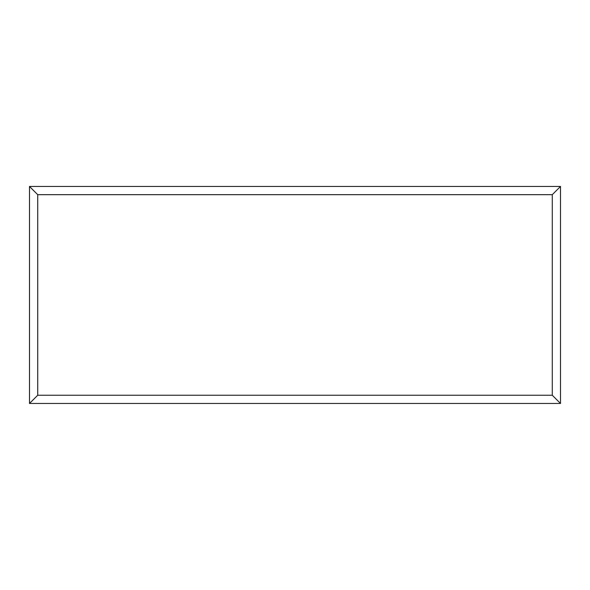 <?xml version="1.0" encoding="UTF-8"?>
<svg xmlns="http://www.w3.org/2000/svg" width="590" height="590" viewBox="0 0 590 590"><rect width="100%" height="100%" fill="white"/><g stroke="black" fill="none" stroke-linecap="round" stroke-linejoin="round"><path stroke-width="0.89" d="M560.5 403.464L29.5 403.464L29.5 186.455L560.5 186.455L560.5 403.464L552.277 395.241L552.277 194.678L560.5 186.455M29.5 403.464L37.723 395.241L552.277 395.241M552.277 194.678L37.723 194.678L29.5 186.455M446.881 403.464L143.186 403.464M37.723 194.678L37.723 395.241"/></g></svg>
